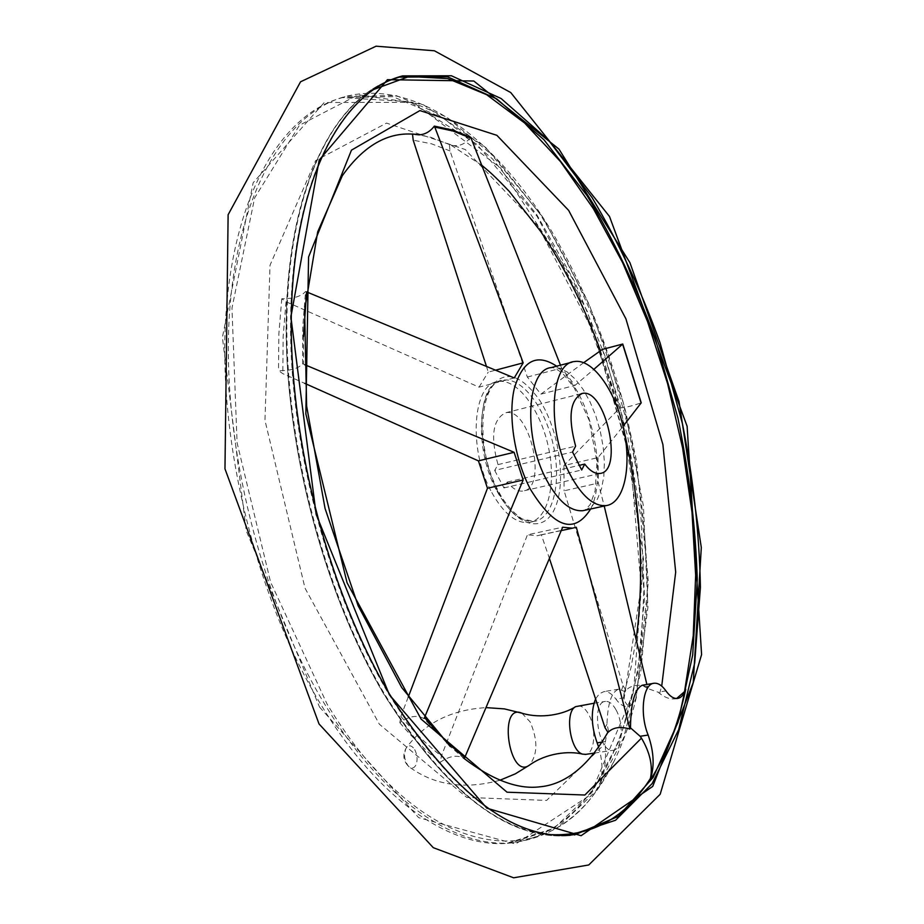 <?xml version="1.0" encoding="UTF-8"?>
<svg xmlns="http://www.w3.org/2000/svg" width="924" height="924" viewBox="0 0 924 924"><rect width="100%" height="100%" fill="white"/><g stroke="black" fill="none" stroke-linecap="round" stroke-linejoin="round"><path stroke-width="0.69" stroke-dasharray="4.62 3.46" d="M636.313 697.412C630.745 721.078 623.25 742.526 613.813 761.746C589.847 810.949 555.347 838.01 510.314 842.931L506.86 843.369C582.744 837.213 631.034 749.63 641.533 638.623L643.924 589.697L632.351 463.097L587.537 311.885L537.063 216.308L476.784 144.236L409.817 101.732L342.446 97.609C281.935 113.502 232.733 195.045 225.572 320.293C218.41 445.299 257.53 601.212 321.552 705.659C378.979 800.334 450.277 847.77 506.86 843.369L554.065 828.227L592.284 791.891L620.316 738.611L637.699 672.637L644.49 597.99L641.025 518.318L627.8 436.96L605.486 357.114L574.809 281.924L536.74 214.68L492.504 158.882L443.774 118.26L392.769 96.65L342.446 97.609L345.738 96.419C285.331 112.266 236.232 193.844 229.14 319.207C222.06 444.329 261.215 600.427 325.213 705.012C382.617 799.803 453.834 847.32 510.314 842.931L557.426 827.789L595.564 791.441L623.515 738.114L640.829 672.106L647.562 597.412C647.031 544.571 641.452 490.852 630.803 436.255L608.477 356.329C589.42 304.677 566.516 257.149 539.778 213.744L495.587 157.877L446.916 117.186L395.992 95.507L345.738 96.419C416.585 78.609 494.86 138.254 551.085 230.295C583.287 284.754 608.142 345.16 625.652 411.503L636.532 460.868L648.348 581.612L636.313 697.412C634.257 702.991 631.323 706.028 627.5 706.514C623.619 706.791 619.75 704.319 615.915 699.121L623.608 697.863L623.989 699.225C625.791 703.857 627.835 706.144 630.122 706.086L635.735 699.572L647.909 607.368L643.451 506.202L623.4 403.014L589.166 304.331L542.492 216.793L485.828 147.551L422.73 104.308L358.304 94.768L299.503 125.202L254.643 197.875L231.97 308.142L237.098 442.885L270.57 582.051L327.027 703.961C422.487 862.08 544.248 875.016 599.768 785.562C604.7 773.007 606.479 759.031 605.105 743.647L606.606 734.534M636.197 698.024L635.735 699.572M676.634 698.509L674.589 698.914C669.854 699.352 664.876 697.516 659.632 693.393L658.084 692.203L665.961 690.909M642.342 685.215L646.939 688.241L658.084 692.203M646.661 687.791L647.227 685.978L646.939 688.241M408.223 697.112L400.843 716.389L399.838 722.718C408.997 716.031 417.071 714.679 424.047 718.664L450.277 746.534L463.444 758.003C456.629 754.712 448.937 756.121 440.39 762.231L441.395 756.063L527.442 534.811L562.681 527.211M549.572 558.893L541.325 534.753L576.31 527.246M600.346 350.381L612.774 387.861L623.053 426.299L598.013 457.611L563.929 465.546L618.271 409.517L620.859 407.842C625.756 407.507 632.547 405.832 641.233 402.829M303.534 336.486L303.615 364.229L302.564 363.825C298.406 368.549 290.39 370.824 278.494 370.639L282.825 373.654L304.735 383.356M491.811 492.527C503.696 513.605 516.066 523.608 528.944 522.51C548.024 519.889 556.664 483.749 548.267 446.408C540.182 409.02 516.759 378.055 497.874 381.577C472.418 383.587 468.064 450.415 491.811 492.527M514.252 377.939L479.048 387.156L286.036 301.732L281.774 298.752C293.497 298.752 301.42 296.338 305.544 291.499L306.583 291.892M415.107 134.419L412.578 133.564L412.52 134.246M486.371 366.112L488.23 372.129L495.865 370.108M623.608 697.863L623.989 693.716L625.906 690.378L623.076 685.62L564.114 490.806L598.359 483.079L604.215 506.029M647.389 686.821C638.138 683.991 630.976 685.181 625.906 690.378M607.992 732.432L608.65 731.265L607.876 732.316M620.859 407.842L602.39 349.399M281.774 298.752L278.863 333.668L278.494 370.639M302.564 363.825L302.795 326.611L305.544 291.499M399.838 722.718C413.155 738.484 426.669 751.651 440.39 762.231M583.749 362.635L540.887 394.132L527.338 377.038L450.046 150.935L449.318 144.49L450.866 145.068C458.419 146.997 465.038 144.41 470.732 137.295M449.318 144.49L430.919 137.353L412.578 133.564M625.456 691.799L618.826 689.142C611.607 691.626 607.657 703.314 606.964 724.22L608.65 731.265M479.048 387.156L488.23 372.129M541.325 534.753L537.375 535.724L527.442 534.811M563.929 465.546L564.114 490.806M598.013 457.611L598.359 483.079M560.475 365.188L561.573 368.11L574.971 385.435L594.005 369.242M540.887 394.132L574.971 385.435M527.338 377.038L561.573 368.11M613.813 761.746L599.768 785.562M494.687 470.408L503.961 487.918L507.218 482.085C512.566 488.681 517.81 491.672 522.961 491.037C548.163 488.854 530.099 406.918 505.705 412.762C492.815 419.034 490.24 436.324 497.99 464.61L494.687 470.408L572.545 452.009M503.961 487.918L581.693 469.993M497.99 464.61L575.629 446.142M507.218 482.085L579.325 465.338M616.1 709.99C624.231 724.312 622.256 750.288 612.855 750.323C598.278 752.829 590.702 701.455 605.566 701.362C609.332 701.201 612.843 704.076 616.1 709.99M598.694 747.204C603.21 763.074 603.106 776.68 598.394 788.01M595.622 698.867L599.353 693.716L603.973 691.614C608.05 691.337 612.023 693.832 615.915 699.121M578.031 705.878C581.854 705.705 585.4 708.546 588.669 714.402C596.592 728.158 594.929 753.152 585.862 754.365M372.811 89.801C322.083 120.732 285.99 209.771 286.29 331.242C286.683 452.587 325.525 595.553 383.841 693.889C439.628 783.263 495.495 830.179 551.432 834.638M659.632 693.393L661.723 686.105M497.077 491.325C508.939 512.439 521.286 522.453 534.13 521.379C553.153 518.768 561.723 482.594 553.326 445.195C545.229 407.75 521.841 376.726 503.014 380.238C477.627 382.213 473.342 449.122 497.077 491.325M498.44 492.735C517.163 528.193 544.675 533.795 555.37 507.103C566.424 481.011 559.101 430.965 540.043 400.831C519.785 372.187 502.471 368.884 488.115 390.91C476.738 413.686 481.404 461.099 498.44 492.735M623.989 699.225L641.106 587.133L630.561 460.337L594.837 334.731L537.78 225.722L465.246 149.526L386.555 123.1L315.65 160.568L270.016 265.234L264.969 420.362L305.036 588.195L379.325 724.162L466.782 797.424L546.615 800.415L605.105 743.647M605.024 727.731L606.964 724.22M450.046 150.935L431.6 143.832L413.213 140.171M286.036 301.732L283.137 336.648L282.825 373.654M400.843 716.389C414.148 732.258 427.673 745.483 441.395 756.063M621.679 689.87L623.076 685.62M618.271 409.517L599.699 350.785M590.655 508.997C604.677 481.808 596.754 422.118 574.89 387.491L566.077 375.236L556.652 366.181M393.312 78.921C336.267 97.782 291.51 181.728 287.145 307.923C282.802 433.899 322.407 589.512 384.765 694.478C446.35 792.053 506.918 839.154 566.458 835.77L574.497 834.949M389.697 80.388C334.869 103.627 293.255 189.732 290.667 314.657C288.138 439.385 327.593 590.91 388.565 693.809C450.115 791.51 510.614 838.68 570.039 835.319L566.458 835.77C506.34 839.096 445.495 791.949 383.922 694.328C321.598 589.454 282.086 434.188 286.463 308.316C290.887 182.294 335.666 98.106 393.243 78.944M319.519 707.033L418.641 817.648L515.604 844.005L590.309 795.021L633.529 692.411L643.508 559.17L622.129 415.396L572.822 279.002L500.565 167.995L413.282 102.31L324.243 102.529L253.141 182.779L222.407 337.41L246.258 530.861L319.519 707.033M602.101 742.076L604.989 741.637M521.898 713.189L530.145 721.898C538.011 740.274 537.745 754.7 529.36 765.199M414.703 749.607C417.463 755.093 417.821 760.313 415.8 765.268C413.871 768.491 411.492 768.907 408.662 766.481C404.296 760.695 403.453 754.55 406.156 748.059C408.824 744.652 411.677 745.171 414.703 749.607M585.262 510.175L592.007 506.237L597.493 499.006L601.489 488.888L603.811 476.426L604.388 462.219L603.199 446.939L600.311 431.323L595.865 416.054L590.055 401.871L583.148 389.42L575.456 379.302L567.324 372.049L559.159 368.052L551.339 367.579C553.973 367.325 558.131 369.716 563.825 374.74L574.139 387.641L589.027 419.958L596.962 461.688L595.137 490.933L590.136 504.677L584.765 510.291M630.122 706.086L627.5 706.514M528.944 522.51L534.13 521.379L523.273 519.242C521.552 519.438 506.479 507.819 498.694 491.51C474.393 448.798 479.81 380.653 503.014 380.238L497.874 381.577M623.989 693.716L631.034 667.475L636.186 639.073M481.993 165.454L450.866 145.068M561.307 530.584L537.375 535.724M618.826 689.142L603.973 691.614M654.308 683.229L653.372 683.379M677.28 698.475L674.589 698.914M594.363 753.083L612.855 750.323M593.982 703.256L605.566 701.362M499.988 780.226C464.506 789.893 434.061 785.308 408.662 766.493C403.257 760.972 402.414 754.827 406.156 748.059C424.497 723.134 451.189 709.655 486.22 707.622M580.965 393.774L505.705 412.762M599.93 473.446L522.961 491.037M574.347 361.55L571.944 362.185"/><path stroke-width="1.39" d="M661.723 686.105L675.687 572.141L662.889 444.502L625.918 318.826L568.63 210.372L496.869 135.32L419.9 110.58L351.455 150.15L308.57 256.999L305.856 413.917L347.077 582.778L421.067 719.045L507.045 792.203L584.869 795.021L641.452 738.126L640.113 736.278L648.151 735.054C654.157 752.39 654.712 767.648 649.803 780.826C666.031 755.82 678.008 725.317 685.735 689.327L684.534 691.626L676.634 698.509M641.452 738.126C650.011 752.54 653.002 765.984 650.415 778.447L649.803 780.826M549.572 558.893L605.024 727.731L607.992 732.432C613.074 727.338 620.362 726.206 629.868 729.048L629.694 728.216C613.721 665.603 595.922 598.613 576.31 527.246L572.43 528.193L562.681 527.211L464.322 758.546M594.005 369.242L622.764 344.028L641.233 402.829L623.042 426.322C640.632 501.767 645.01 572.695 636.186 639.073M304.735 383.356L478.436 460.88L514.114 452.31L304.677 364.668M303.534 336.486L306.583 291.892L514.252 377.939L523.18 362.855C493.474 281.774 464.01 203.188 434.788 127.085L434.361 126.103C430.076 131.658 424.959 134.569 418.999 134.846L415.107 134.419M412.52 134.246L413.213 140.171L486.371 366.112M495.865 370.108L523.18 362.855M640.113 736.278L630.503 727.869L629.868 729.048M607.876 732.316L606.606 734.534M622.764 344.028L602.39 349.399L583.749 362.635M434.361 126.103L452.517 130.03L470.732 137.295L560.475 365.188M424.208 718.318L523.157 479.995L514.114 452.31M570.12 474.509C581.797 496.176 593.797 506.537 606.109 505.613C624.347 503.21 632.074 466.516 623.515 428.378C615.245 390.194 592.388 358.281 574.347 361.55C549.976 363.155 546.742 431.208 570.12 474.509M579.325 465.338L584.73 464.091L581.693 469.993L572.545 452.009L575.629 446.142C567.81 417.186 570.027 399.618 582.293 393.439L580.965 393.774M584.73 464.091C589.939 470.905 595.01 474.024 599.93 473.446C624.023 471.598 605.566 387.884 582.293 393.439M408.223 697.112L487.468 488.265L478.436 460.88M630.503 727.869L630.514 726.726C630.896 702.587 634.846 688.75 642.342 685.215L653.372 683.379M604.215 506.029L646.869 684.407M487.468 488.265L523.157 479.995M595.622 698.867C590.725 711.341 591.233 725.998 597.135 742.838L598.694 747.204M648.151 735.054C639.304 713.617 643.092 683.263 654.308 683.229C658.258 682.975 662.138 685.527 665.961 690.909C669.738 696.199 673.515 698.729 677.28 698.475C680.976 698.013 683.795 694.964 685.735 689.327M585.862 754.365L582.674 754.146C570.096 751.212 564.345 711.711 575.698 706.641L593.982 703.256M684.534 691.626L693.231 635.77L695.656 575.375L692.007 512.173L682.57 447.77L667.613 383.703L647.505 321.483L622.626 262.647L593.439 208.812L560.533 161.665L524.613 122.996L486.602 94.675L447.655 78.586L409.159 76.484L372.811 89.801M551.432 834.638C592.619 836.289 625.617 817.555 650.415 778.447M641.106 403.037L622.626 344.178M471.159 138.265L452.945 130.989L434.788 127.085M424.555 717.555C437.791 733.471 451.212 746.777 464.83 757.472M556.652 366.181C536.636 352.98 522.499 360.545 514.229 388.865C507.865 416.481 514.772 459.54 530.468 489.362C554.319 528.17 574.382 534.719 590.655 508.997M629.694 728.216L630.514 726.726M574.497 834.949L618.318 816.389L653.141 777.407L678.02 722.221L692.688 655L697.274 579.579C695.587 526.461 689.131 472.603 677.904 417.983L655.116 338.103C636.012 286.509 613.34 239.027 587.087 195.669L543.959 139.767L496.731 98.891L447.551 76.819L399.203 77.131L393.312 78.921M393.243 78.944L402.61 75.895C344.606 90.702 297.482 172.395 291.788 299.977C286.082 427.258 325.941 586.959 389.397 693.959C450.993 791.625 511.203 838.749 570.039 835.319L615.592 820.235L652.159 783.575L678.655 729.694L694.698 662.924L700.415 587.317C699.352 533.806 693.381 479.371 682.513 424.001L660.082 342.862C641.117 290.355 618.468 241.961 592.134 197.678L548.752 140.483L501.131 98.545L451.466 75.78L402.61 75.895L389.697 80.388M389.351 694.709L486.856 808.2L581.092 835.7L652.737 786.393L693.243 682.547L701.304 547.505L679.024 401.547L629.937 262.682L558.939 149.087L473.793 81.023L387.456 79.683L319.207 160.037L290.898 316.944L316.158 514.379L389.351 694.709M597.135 742.838L602.101 742.076M582.674 754.146C568.837 750.646 546.119 753.095 529.36 765.199L529.36 765.199C508.905 780.249 497.828 702.332 521.898 713.189C541.175 719.068 563.571 714.495 575.698 706.641M571.944 362.185L551.339 367.579C526.634 369.3 523.053 436.994 546.546 479.937C558.292 501.42 570.408 511.677 582.894 510.695L585.262 510.175M600.346 350.381C583.98 305.856 564.044 266.147 540.54 231.254L509.286 191.43C492.33 173.608 488.831 171.287 481.993 165.454M607.576 732.79C584.788 772.36 559.69 785.077 540.078 786.786C517.856 789.639 492.319 780.041 463.444 758.003M450.277 746.534L401.732 687.572L358.108 605.682L325.052 508.431L306.629 406.098L304.631 310.152L317.683 231.878L342.354 175.675C364.98 143.867 390.529 130.249 418.999 134.846M572.43 528.193L561.307 530.584M319.023 723.931L224.971 468.849L228.124 214.738L300.554 81.797L376.068 46.2L434.419 50.785L510.741 92.55L609.494 216.47L687.11 426.218L701.593 654.585L660.175 794.259L588.75 864.968L513.629 877.8L433.264 847.666L319.023 723.931M585.169 754.458L594.363 753.083M529.36 765.199L515.338 773.827L499.988 780.226M521.898 713.189L504.412 708.893L486.22 707.622M606.109 505.613L584.765 510.291"/></g></svg>
